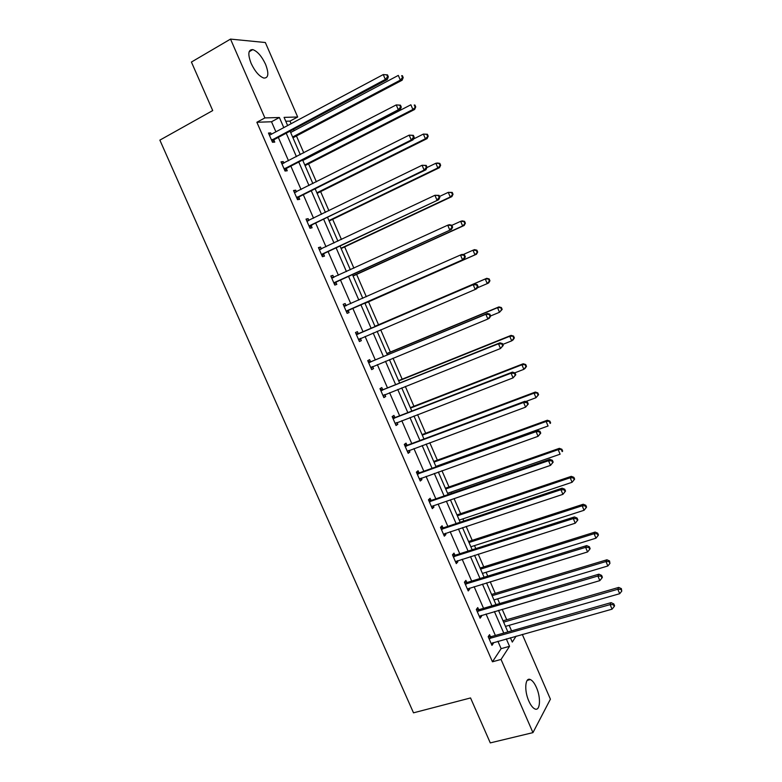 <?xml version="1.0" encoding="UTF-8"?>
<svg xmlns="http://www.w3.org/2000/svg" width="782" height="782" viewBox="0 0 782 782"><rect width="100%" height="100%" fill="white"/><g stroke="black" fill="none" stroke-linecap="round" stroke-linejoin="round"><path stroke-width="1.17" d="M528.837 701.073C524.057 690.604 525.123 676.899 530.333 679.548C532.483 680.545 534.507 683.175 536.413 687.446C541.105 697.681 540.225 711.581 534.878 708.932C532.757 707.935 530.734 705.315 528.837 701.073M251.139 63.41C247.62 54.085 248.177 49.491 252.811 49.608C257.474 51.338 261.726 56.226 265.557 64.3C269.076 73.586 268.5 78.171 263.837 78.063C259.233 76.382 255 71.494 251.139 63.41M522.298 634.407L550.411 699.176L532.953 732.626L490.285 742.9L470.549 697.945L413.502 712.832L159.87 140.125L212.714 110.565L191.414 62.052L230.514 39.1L265.342 42.521L297.678 116.997L284.081 117.378L287.668 125.628M291.139 123.771L289.985 121.112L297.678 116.997M511.565 630.869L509.16 625.326M506.726 619.735L502.181 609.266M499.688 603.538L497.645 598.836M495.26 593.352L490.216 581.74M487.773 576.119L486.091 572.268M483.755 566.882L478.203 554.125M475.808 548.612L474.508 545.611M472.211 540.333L466.16 526.413M463.814 521.008L462.885 518.867M460.627 513.686L454.078 498.603M451.771 493.315L451.224 492.034M449.015 486.961L441.947 470.705M437.363 460.148L429.777 442.71M425.662 433.248L417.568 414.626M413.932 406.259L405.32 386.445M402.163 379.182L393.023 358.166M390.355 352.027L380.697 329.789M378.517 324.774L368.537 301.823M366.328 296.749L356.621 274.404M353.904 268.167L344.667 246.897M341.441 239.488L332.663 219.302M328.929 210.7L320.63 191.61M316.378 181.825L308.558 163.839M303.778 152.852L296.446 135.97M294.14 130.662L293.543 129.304M478.604 609.52L477.753 607.575L476.306 609.471L480.119 618.2L481.546 616.265L481.174 615.434M454.86 555.073L454 553.118L452.465 554.819L456.297 563.607L457.822 561.867L457.343 560.772M430.96 500.275L430.1 498.3L428.458 499.806L432.319 508.642L433.942 507.107L433.345 505.749M406.894 445.105L406.034 443.12L404.294 444.411L408.184 453.316L409.895 451.986L409.191 450.354M382.672 389.563L381.802 387.569L379.974 388.654L383.884 397.618L385.692 396.494L384.871 394.597M358.293 333.65L357.413 331.646L355.487 332.526L359.417 341.538L361.333 340.629L360.453 338.616M330.923 276.232L332.858 275.342L330.825 276.007L334.794 285.088L336.807 284.384L335.918 282.361M332.858 275.342L333.738 277.366M306.221 219.595L308.137 218.657L306.006 219.107L309.995 228.256L312.116 227.767L311.226 225.734M308.137 218.657L308.929 220.465M281.344 162.588L283.25 161.591L281.021 161.825L285.039 171.033L287.248 170.769L286.359 168.716M283.25 161.591L283.925 163.145M275.929 131.894L271.51 121.757L256.867 122.266L492.455 661.787L501.125 648.649L497.899 641.26M495.377 635.453L486.033 614.007M483.55 608.318L474.117 586.666M471.683 581.085L462.162 559.238M459.777 553.764L450.168 531.711M447.832 526.345L438.135 504.097M435.838 498.848L426.063 476.394M423.815 471.243L413.942 448.594M411.752 443.56L401.792 420.696M399.641 415.78L389.592 392.711M387.501 387.901L377.354 364.627M375.311 359.935L365.077 336.456M363.083 331.881L352.78 308.245M350.776 303.641L340.473 280.005M338.411 275.264L328.127 251.677M325.996 246.78L315.742 223.251M313.543 218.207L303.308 194.728M301.05 189.537L290.845 166.107M288.509 160.769L278.324 137.388M268.852 133.927L270.748 132.92L268.461 133.038L272.488 142.275L274.756 142.119L273.856 140.056M270.748 132.92L271.364 134.338M293.807 191.14L295.713 190.173L293.533 190.515L297.541 199.693L299.702 199.312L298.812 197.269M295.713 190.173L296.446 191.854M318.597 247.962L320.522 247.044L318.44 247.611L322.419 256.721L324.481 256.125L323.592 254.101M320.522 247.044L321.363 248.979M343.22 304.403L345.155 303.543L343.181 304.315L347.13 313.367L349.085 312.556L348.205 310.542M345.155 303.543L346.035 305.557M370.502 361.655L369.632 359.652L367.745 360.639L371.675 369.622L373.532 368.605L372.662 366.602M394.802 417.383L393.933 415.389L392.153 416.581L396.054 425.516L397.813 424.284L397.051 422.524M418.947 472.739L418.087 470.754L416.395 472.152L420.266 481.028L421.938 479.591L421.283 478.095M442.925 527.723L442.065 525.758L440.481 527.361L444.323 536.169L445.896 534.536L445.359 533.304M466.746 582.346L465.896 580.391L464.41 582.189L468.223 590.948L469.699 589.11L469.278 588.142M490.412 636.607L489.571 634.671L488.173 636.665L491.966 645.365L493.344 643.332L493.041 642.628M532.953 732.626L501.037 659.441L509.532 646.323L506.306 638.894M492.455 661.787L501.037 659.441M256.867 122.266L264.893 117.916L230.514 39.1M510.402 637.741L512.288 642.071L516.13 636.137M290.073 131.151L300.298 154.66M302.634 160.027L312.878 183.584M315.146 188.804L325.42 212.421M327.619 217.484L337.912 241.149M340.053 246.066L350.365 269.78M352.447 274.55L362.78 298.323M364.793 302.947L375.125 326.71M377.129 331.314L387.403 354.92M389.446 359.642L399.631 383.043M401.733 387.872L411.821 411.068M413.971 416.014L423.961 438.995M426.161 444.059L436.073 466.834M438.321 472.005L448.135 494.576M450.432 499.864L460.168 522.229M462.514 527.625L472.152 549.785M474.547 555.288L484.097 577.253M486.541 582.864L496.003 604.633M498.496 610.351L507.87 631.915M283.817 127.681L279.389 117.505L264.893 117.916M503.774 633.078L494.4 611.553M491.917 605.835L482.465 584.115M480.021 578.514L470.481 556.588M468.086 551.095L458.457 528.964M456.111 523.578L446.395 501.252M444.108 495.974L434.293 473.442M432.045 468.281L422.153 445.545M419.954 440.491L409.973 417.549M407.823 412.613L397.745 389.465M395.643 384.636L385.477 361.274M383.434 356.572L373.17 332.995M371.176 328.411L360.854 304.687M358.84 300.073L348.518 276.339M346.446 271.579L336.143 247.904M334.002 242.997L323.719 219.38M321.519 214.317L311.265 190.749M308.998 185.539L298.763 162.021M296.427 156.664L286.222 133.204M289.985 121.112L285.772 121.259M271.51 121.757L279.389 117.505M501.125 648.649L509.532 646.323M359.388 341.46L361.333 340.629M371.577 369.417L373.532 368.605M383.737 397.276L385.692 396.494M395.848 425.046L397.813 424.284M407.921 452.719L409.895 451.986M419.954 480.304L421.938 479.591M431.947 507.792L433.942 507.107M443.902 535.201L445.896 534.536M455.818 562.502L457.822 561.867M467.695 589.726L469.699 589.11M479.532 616.861L481.546 616.265M491.331 643.899L493.344 643.332M272.312 139.528L274.58 139.382L387.266 79.529L385.331 79.441L271.589 140.213M387.569 76.792L385.331 79.441L383.248 74.573L387.51 74.886L386.738 74.847L387.569 76.792L388.341 76.831L387.51 74.886M269.77 135.081L383.248 74.573L386.738 74.847M274.58 139.382L272.351 141.953M387.266 79.529L388.341 76.831M292.967 137.798L402.144 80.204L400.335 80.126L398.312 75.404L290.66 132.51M292.615 136.997L400.335 80.126L402.495 77.555L403.209 77.594L402.407 75.717L401.684 75.668L402.495 77.555M401.684 75.668L402.407 75.717M403.209 77.594L402.144 80.204M284.863 168.306L287.082 168.052L400.188 109.724L398.312 109.763L284.14 168.971M400.54 107.114L398.312 109.763L396.239 104.915L400.462 105.169L399.71 105.179L400.54 107.114L401.283 107.105L400.462 105.169M281.921 163.888L396.239 104.915L399.71 105.179M287.082 168.052L284.834 170.584M281.852 163.751L282.84 163.702M400.188 109.724L401.283 107.105M297.365 196.986L299.535 196.614L413.062 139.822L411.244 139.978L296.642 197.641M413.463 137.329L411.244 139.978L409.172 135.139L413.365 135.345L412.642 135.403L413.463 137.329L414.196 137.27L413.365 135.345M294.433 192.567L409.172 135.139L412.642 135.403M299.535 196.614L297.287 199.107M294.315 192.304L295.645 192.255M413.062 139.822L414.196 137.27M305.068 165.628L414.636 109.46L412.876 109.49L410.873 104.788L302.829 160.476M304.775 164.943L412.876 109.49L415.731 106.919L414.929 105.042L414.225 105.052L415.027 106.929M414.225 105.052L414.929 105.042M415.731 106.919L414.636 109.46M317.13 193.359L427.08 138.619L425.379 138.766L423.375 134.074L413.395 139.079M316.886 192.802L425.379 138.766L428.204 136.146L427.412 134.269L426.728 134.328L427.529 136.195M426.728 134.328L423.375 134.074L427.412 134.269M428.204 136.146L427.08 138.619M309.838 225.568L425.897 169.811L424.127 170.085L309.105 226.213M426.346 167.436L424.127 170.085L422.065 165.266L426.229 165.413L425.525 165.51L426.346 167.436L427.05 167.328L426.229 165.413M306.906 221.159L422.065 165.266L425.525 165.51M311.95 225.089L309.682 227.542M306.73 220.759L308.411 220.71M425.897 169.811L427.05 167.328M329.154 221.003L439.494 167.671L437.832 167.935L435.848 163.262L426.923 167.592M328.968 220.573L437.832 167.935L440.637 165.266L439.846 163.399L439.181 163.497L439.983 165.364M439.181 163.497L435.848 163.262L437.5 163.018L439.846 163.399M440.637 165.266L439.494 167.671M322.262 254.052L438.682 199.693L321.529 254.678M439.181 197.445L436.972 200.084L434.919 195.285L439.044 195.373L438.36 195.52L439.181 197.445L439.865 197.289L439.044 195.373M319.33 249.644L434.919 195.285L438.36 195.52M324.325 253.466L322.047 255.88M319.095 249.116L321.128 249.087M438.682 199.693L439.865 197.289M341.138 248.549L451.859 196.624L450.256 196.996L448.262 192.352L439.513 196.478M341.001 248.246L450.256 196.996L453.032 194.288L452.24 192.431L451.595 192.577L452.387 194.435M451.595 192.577L448.262 192.352L452.24 192.431M453.032 194.288L451.859 196.624M334.647 282.439L451.419 229.468L333.904 283.055M451.967 227.337L449.767 229.986L447.715 225.196L449.376 224.698L451.81 225.226L451.155 225.421L451.967 227.337L452.631 227.132L451.81 225.226M331.715 278.04L447.715 225.196L451.155 225.421M336.661 281.745L334.364 284.12M331.431 277.375L333.816 277.366M451.419 229.468L452.631 227.132M353.073 276.017L464.176 225.48L462.631 225.969L460.647 221.335L451.869 225.343M353.005 275.831L462.631 225.969L465.378 223.212L464.586 221.365L463.97 221.55L464.762 223.408M463.97 221.55L460.647 221.335L462.201 220.866L464.586 221.365M465.378 223.212L464.176 225.48M346.983 310.728L464.117 259.135L346.24 311.344M464.713 257.122L462.514 259.771L460.471 255L462.084 254.385L464.537 254.971L463.902 255.215L464.713 257.122L465.349 256.877L464.537 254.971M344.06 306.339L460.471 255L463.902 255.215M348.948 309.936L346.651 312.262M343.718 305.547L346.475 305.547M464.117 259.135L465.349 256.877M364.979 303.387L476.463 254.238L474.957 254.834L472.983 250.22L463.052 254.619M364.959 303.328L474.957 254.834L477.685 252.039L476.893 250.191L476.297 250.426L477.088 252.273M476.297 250.426L472.983 250.22L474.498 249.644L476.893 250.191M477.685 252.039L476.463 254.238M478.027 286.505L477.216 284.609L476.6 284.902L477.411 286.808L478.027 286.505L476.766 288.705L475.221 289.457L358.537 339.525M477.411 286.808L475.221 289.457L473.188 284.707L474.742 283.974L359.241 333.523L355.966 333.621M356.367 334.54L473.188 284.707L476.6 284.902M360.766 338.293L358.889 340.317M477.216 284.609L474.742 283.974M477.235 287.884L487.245 283.612L485.28 279.008L486.736 278.314L374.949 326.299M488.584 279.203L489.366 281.041L489.943 280.767L489.161 278.93L485.28 279.008L374.969 326.348M489.943 280.767L488.701 282.898L487.245 283.612L489.366 281.041M486.736 278.314L489.161 278.93M490.656 316.045L489.855 314.149L489.258 314.491L490.07 316.387L490.656 316.045L489.376 318.166L487.88 319.036L370.795 367.618M490.07 316.387L487.88 319.036L485.857 314.296L487.352 313.455L371.45 361.538L368.175 361.607M368.625 362.653L485.857 314.296L489.258 314.491M372.721 366.543L371.079 368.273M489.855 314.149L487.352 313.455M490.617 315.948L499.493 312.282L497.538 307.688L498.945 306.896L386.787 353.513M500.822 307.883L501.614 309.711L502.171 309.389L501.389 307.561L497.538 307.688L386.855 353.679M502.171 309.389L499.493 312.282L501.614 309.711M498.945 306.896L501.389 307.561M503.246 345.468L502.445 343.581L501.868 343.972L502.679 345.859L503.246 345.468L500.5 348.508L383.004 395.614M502.679 345.859L500.5 348.508L498.476 343.787L499.923 342.829L383.63 389.456L380.335 389.485M380.844 390.658L498.476 343.787L501.868 343.972M384.646 394.685L383.239 396.142M502.445 343.581L499.923 342.829M515.797 374.793L514.986 372.916L514.439 373.346L515.24 375.233L515.797 374.793L513.07 377.882L395.184 423.512M515.24 375.233L513.07 377.882L511.057 373.18L512.454 372.095L395.76 417.285L392.466 417.285M393.033 418.585L511.057 373.18L514.439 373.346M396.523 422.72L395.35 423.912M514.986 372.916L512.454 372.095M528.29 404.02L527.488 402.144L526.96 402.622L527.762 404.499L528.29 404.02L525.592 407.148L407.314 451.322M527.762 404.499L525.592 407.148L523.588 402.466L524.927 401.274L407.852 445.017L404.548 444.987M405.164 446.405L523.588 402.466L526.96 402.622M408.37 450.667L407.432 451.595M527.488 402.144L524.927 401.274M540.753 433.14L539.951 431.273L539.443 431.801L540.235 433.668L540.753 433.14L538.075 436.317L419.406 479.043M540.235 433.668L538.075 436.317L536.081 431.644L537.371 430.335L419.905 472.66L416.591 472.592M417.265 474.136L536.081 431.644L539.443 431.801M420.169 478.496L419.465 479.18M539.951 431.273L537.371 430.335M553.157 462.152L552.366 460.295L551.877 460.872L552.669 462.729L553.157 462.152L550.518 465.378L431.781 506.365M552.669 462.729L550.518 465.378L548.524 460.725L549.766 459.308L431.918 500.206L428.595 500.109M429.328 501.78L548.524 460.725L551.877 460.872M552.366 460.295L549.766 459.308M441.341 529.326L560.929 489.708L562.913 494.341L443.472 534.194M440.559 527.537L443.893 527.664L562.111 488.173L560.929 489.708L564.272 489.835L565.063 491.692L565.533 491.076L564.741 489.219L564.272 489.835M564.741 489.219L562.111 488.173M562.913 494.341L565.063 491.692M453.325 556.784L573.284 518.583L575.259 523.197L455.437 561.642M452.485 554.878L455.828 555.024L574.428 516.941L573.284 518.583L576.617 518.701L577.409 520.548L577.859 519.893L577.067 518.046L576.617 518.701M577.067 518.046L574.428 516.941M575.259 523.197L577.409 520.548M465.261 584.154L585.601 547.361L587.575 551.955L467.372 588.993M464.459 582.131L467.724 582.307L586.696 545.601L585.601 547.361L588.924 547.468L589.716 549.316L590.146 548.602L589.354 546.765L588.924 547.468M589.354 546.765L586.696 545.601M587.575 551.955L589.716 549.316M477.157 611.426L597.878 576.031L599.843 580.625L479.258 616.245M476.443 609.305L479.571 609.491L598.914 574.174L597.878 576.031L601.192 576.139L601.974 577.976L602.384 577.224L601.602 575.396L601.192 576.139M601.602 575.396L598.914 574.174M599.843 580.625L601.974 577.976M489.024 638.611L610.107 604.613L612.062 609.178L491.116 643.42M488.369 636.382L491.389 636.587L611.094 602.639L610.107 604.613L613.411 604.701L614.193 606.529L614.584 605.737L613.802 603.919L613.411 604.701M613.802 603.919L611.094 602.639M612.062 609.178L614.193 606.529M502.797 344.412L511.702 340.854L509.747 336.28L511.105 335.38L398.576 380.629M513.031 336.465L513.813 338.293L514.351 337.922L513.569 336.094L509.747 336.28L398.703 380.922M514.351 337.922L513.051 339.935L511.702 340.854L513.813 338.293M511.105 335.38L513.569 336.094M514.771 372.848L523.862 369.329L521.917 364.774L523.226 363.757L410.335 407.657M525.191 364.94L525.963 366.768L526.482 366.357L525.709 364.539L521.917 364.774L410.511 408.077M526.482 366.357L525.162 368.302L523.862 369.329L525.963 366.768M523.226 363.757L525.709 364.539M525.729 401.537L535.983 397.715L534.047 393.17L535.308 392.046L422.055 434.606M537.312 393.326L538.084 395.145L538.583 394.695L537.811 392.877L534.047 393.17L422.29 435.134M538.583 394.695L535.983 397.715L538.084 395.145M535.308 392.046L537.811 392.877M435.897 466.424L548.065 425.995L546.129 421.469L547.341 420.237L433.736 461.458M549.384 421.615L550.157 423.433L550.636 422.935L549.863 421.127L546.129 421.469L434.02 462.113M550.636 422.935L550.157 423.433M547.341 420.237L549.863 421.127M447.587 493.305L560.108 454.186L558.182 449.67L559.345 448.34L445.378 488.232M561.427 449.816L562.19 451.615L562.659 451.077L561.887 449.279L558.182 449.67L445.711 489.004M562.659 451.077L562.19 451.615M559.345 448.34L561.887 449.279M459.239 520.089L572.101 482.279L570.186 477.782L571.3 476.346L456.981 514.918M573.421 477.91L574.183 479.708L574.633 479.131L573.861 477.333L573.421 477.91L570.186 477.782L457.372 515.807M574.183 479.708L572.101 482.279M571.3 476.346L573.861 477.333M470.852 546.794L584.066 510.275L582.15 505.798L583.216 504.253L468.555 541.515M585.376 505.915L586.138 507.704L586.559 507.088L585.796 505.299L585.376 505.915L582.15 505.798L468.995 542.522M586.138 507.704L584.066 510.275M583.216 504.253L585.796 505.299M482.426 573.411L595.982 538.172L594.076 533.715L595.092 532.063L480.089 568.035M597.292 533.823L598.054 535.611L598.455 534.947L597.692 533.168L597.292 533.823L594.076 533.715L480.568 569.149M598.054 535.611L595.982 538.172M595.092 532.063L597.692 533.168M493.96 599.941L607.858 565.982L605.962 561.535L606.93 559.785L491.585 594.457M609.168 561.642L609.931 563.421L609.549 560.938L609.168 561.642L605.962 561.535L492.113 595.688M609.931 563.421L607.858 565.982M606.93 559.785L609.549 560.938M505.465 626.382L619.696 593.704L617.8 589.266L618.728 587.419L503.041 620.8M621.006 589.364L621.758 591.133L621.367 588.621L621.006 589.364L617.8 589.266L503.628 622.149M621.758 591.133L619.696 593.704M618.728 587.419L621.367 588.621M271.774 139.978L274.042 139.831M284.325 168.746L286.544 168.482M296.828 197.416L298.998 197.044M307.179 221.15L307.766 221.023M309.291 225.988L311.412 225.509M319.613 249.644L320.415 249.429M321.715 254.463L323.787 253.876M331.998 278.04L333.269 277.62M334.1 282.84L336.113 282.155M344.344 306.339L346.318 305.557M346.436 311.128L348.401 310.327M356.651 334.549L358.576 333.66M357.315 334.413L359.241 333.523M358.733 339.32L360.649 338.411M368.918 362.653L370.785 361.665M369.583 362.535L371.45 361.538M370.991 367.413L372.173 366.768M381.137 390.668L382.955 389.573M381.802 390.55L383.63 389.456M383.2 395.409L383.913 394.978M393.317 418.595L395.096 417.393M393.991 418.487L395.76 417.285M395.379 423.316L395.868 422.984M405.457 446.424L407.178 445.114M406.132 446.317L407.852 445.017M417.559 474.156L419.23 472.748M418.233 474.058L419.905 472.66M429.611 501.8L431.244 500.294M430.296 501.712L431.918 500.206M441.635 529.355L443.218 527.742M442.309 529.267L443.893 527.664M453.609 556.813L455.144 555.103M454.293 556.735L455.828 555.024M465.554 584.183L467.04 582.375M466.238 584.115L467.724 582.307M477.45 611.456L478.897 609.549M478.134 611.397L479.571 609.491M489.317 638.65L490.705 636.636M490.001 638.591L491.389 636.587M530.333 679.548L527.224 680.369M252.811 49.608L249.135 51.729M271.823 139.919L274.101 139.763"/></g></svg>
